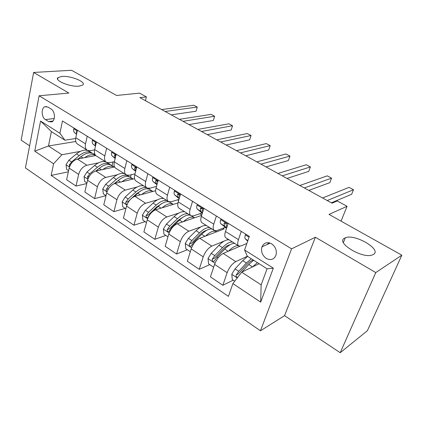 <?xml version="1.0" encoding="UTF-8"?>
<svg xmlns="http://www.w3.org/2000/svg" width="423" height="423" viewBox="0 0 423 423"><rect width="100%" height="100%" fill="white"/><g stroke="black" fill="none" stroke-linecap="round" stroke-linejoin="round"><path stroke-width="0.63" d="M344.734 238.064L345.337 237.795C354.659 233.47 382.281 249.565 373.409 254.461L372.362 254.947C362.194 259.119 334.91 242.12 344.734 238.064M61.996 76.415C70.974 75.585 86.805 82.162 82.697 85.076L79.048 86.16C70.229 87.159 53.927 80.449 58.02 77.562L61.996 76.415M271.577 243.78C267.172 241.639 263.973 242.659 261.974 246.836C260.795 251.5 262.218 255.355 266.231 258.405C270.826 260.679 274.099 259.537 276.055 254.99C276.986 250.384 275.489 246.651 271.577 243.78M340.208 352.719L367.386 330.707L401.85 255.18L375.783 272.571L315.373 237.245L291.59 248.835L260.446 330.797L284.563 315.653L340.208 352.719L375.783 272.571M291.59 248.835L39.122 95.778L25.422 167.915L260.446 330.797M39.122 95.778L68.87 93.071L33.607 72.449L21.15 140.172L29.621 145.813M33.607 72.449L71.566 70.281L116.563 95.471L139.495 93.134L146.411 96.904L139.876 97.618L332.034 203.177L337.268 200.962L347.066 206.308L328.999 214.398L401.85 255.18M45.446 119.619L48.582 121.586L51.759 121.903C55.625 120.47 55.154 111.196 51.083 109.007L47.915 107.067L44.96 106.718C40.994 107.992 41.369 117.361 45.446 119.619L54.207 118.509M53.584 163.754L34.739 151.159L40.571 121.041L59.907 133.261L64.941 140.219L51.384 131.595L48.481 145.988L61.874 154.733L53.584 163.754L51.162 175.418L228.436 296.354L232.888 283.574L241.692 272.179L261.144 284.885L267.072 268.779L247.312 256.211L244.589 250.004L273.332 268.171L260.679 302.144L232.888 283.574M244.589 250.004L249.337 236.383L62.461 120.957L59.907 133.261M341.049 221.139L347.066 206.308M145.443 100.679L146.411 96.904M75.759 141.483L48.481 145.988L34.739 151.159M64.941 140.219L75.643 138.495M241.263 231.397L238.445 239.635C237.356 243.051 237.509 245.187 238.895 246.038L241.21 245.879L246.879 243.431M216.38 216.031L213.758 224.169C212.753 227.553 212.996 229.7 214.472 230.609L216.883 230.546L225.094 227.405M192.56 201.316L190.123 209.364C189.192 212.706 189.515 214.863 191.074 215.825L193.57 215.846L201.967 213.007M169.734 187.22L167.46 195.167C166.609 198.477 167 200.639 168.64 201.649L171.209 201.75L178.95 199.429M147.844 173.694L145.729 181.552C144.941 184.825 145.401 186.992 147.109 188.045L149.747 188.219L156.489 186.427M126.826 160.714L124.859 168.481C124.135 171.717 124.658 173.885 126.424 174.979L129.121 175.222L134.99 173.837M106.638 148.24L104.804 155.918C104.137 159.122 104.719 161.285 106.543 162.416L109.293 162.718L114.384 161.66M87.223 136.254L85.52 143.836C84.907 147.003 85.541 149.166 87.413 150.329L90.21 150.694L94.615 149.885M87.117 150.154L86.657 150.234M80.285 151.392L61.874 154.733M95.762 155.532L77.361 159.074C73.332 160.301 70.593 163.31 69.161 168.1L66.628 179.717L76.024 186.062L86.815 183.545M105.1 161.507L104.571 161.612M98.496 162.855L86.884 165.234C82.866 166.509 80.121 169.56 78.646 174.382L76.024 186.062M114.612 166.963L95.836 171.029C91.833 172.351 89.079 175.439 87.572 180.288L84.854 192.031L94.604 198.62L106.025 195.653M123.738 173.277L123.141 173.414M117.398 174.736L105.724 177.427C101.737 178.797 98.971 181.927 97.422 186.807L94.604 198.62M134.551 178.691L115.024 183.445C111.053 184.867 108.277 188.034 106.691 192.946L103.778 204.817L113.903 211.659L125.219 208.396M143.074 185.496L142.398 185.671M137.052 187.056L125.293 190.091C121.343 191.566 118.556 194.781 116.933 199.725L113.903 211.659M155.632 190.71L134.958 196.351C131.03 197.874 128.238 201.126 126.567 206.101L123.437 218.104L133.969 225.216L145.131 221.641M163.162 198.186L162.379 198.413M157.504 199.825L145.639 203.262C141.737 204.848 138.929 208.142 137.216 213.155L133.969 225.216M177.581 199.841L178.633 200.502M177.956 202.961L155.696 209.771C151.815 211.41 148.996 214.752 147.246 219.791L143.883 231.92L154.844 239.323L165.832 235.41M184.031 211.373L183.106 211.674M178.813 213.07L166.81 216.962C162.955 218.665 160.132 222.054 158.329 227.13L154.844 239.323M199.815 213.737L201.787 214.969M201.655 215.386L177.274 223.735C173.451 225.496 170.617 228.933 168.772 234.041L165.166 246.297L176.576 254.006L187.363 249.734M205.737 225.089L204.605 225.501M201.057 226.791L188.848 231.228C185.057 233.057 182.213 236.542 180.314 241.681L176.576 254.006M222.984 228.214L224.121 228.928L199.756 238.286C195.997 240.179 193.142 243.711 191.196 248.888L187.331 261.277L199.222 269.308L209.787 264.645M228.33 239.36L226.839 239.968M224.386 240.973L211.823 246.096C208.095 248.058 205.234 251.643 203.236 256.856L199.222 269.308M239.989 246.212L223.196 253.456C219.505 255.487 216.634 259.125 214.583 264.37L210.432 276.885L222.842 285.271L233.152 280.185M247.407 256.275L235.78 261.604C232.132 263.709 229.255 267.405 227.146 272.682L222.842 285.271M259.119 263.719L241.692 272.179M77.42 130.199L75.78 137.734C75.194 140.885 75.854 143.048 77.753 144.227L87.016 150.08M51.162 175.418L68.352 171.828M94.25 154.437L94.546 153.152M96.449 141.948L94.683 149.578C94.043 152.761 94.652 154.929 96.502 156.071L106.152 162.168M112.042 165.673L112.952 161.961M130.48 177.322L131.146 174.741M116.23 154.168L114.332 161.882C113.639 165.102 114.189 167.27 115.987 168.386L126.049 174.741M134.006 196.695L137.798 193.237C142.445 189.208 146.379 187.934 149.599 189.398L149.943 188.166M136.809 166.879L134.768 174.688C134.017 177.946 134.509 180.108 136.248 181.187L146.744 187.817M158.239 180.113L156.05 188.018C155.23 191.307 155.659 193.475 157.335 194.506L168.291 201.427M180.573 193.908L178.22 201.908C177.332 205.234 177.692 207.392 179.294 208.38L190.747 215.614M203.865 208.301L201.343 216.391C200.38 219.754 200.661 221.906 202.183 222.842L214.16 230.408M228.187 223.323L225.475 231.508C224.428 234.908 224.629 237.049 226.062 237.932L238.598 245.853M51.384 131.595L40.571 121.041M273.332 268.171L267.072 268.779M260.679 302.144L261.144 284.885M315.373 237.245L284.563 315.653M74.242 128.232L73.766 128.867C73.443 130.686 73.787 132.018 74.786 132.875L76.542 134.244M171.252 114.855L196.045 111.233L197.25 107.045L165.139 111.498M196.045 111.233L197.25 107.045L193.84 105.237L161.634 109.568M77.171 131.336L76.732 131.373L76.42 132.05L76.711 133.451M84.653 157.668C88.782 154.744 92.41 153.951 95.524 155.283M68.589 170.733L66.638 169.438L66.046 164.7L68.87 160.195L76.505 153.861C81.142 150.239 85.213 149.266 88.719 150.948L89.385 151.365M78.308 158.889L80.93 156.7C85.568 153.052 89.628 152.058 93.118 153.723L93.784 154.141M92.558 153.454L91.41 152.645C87.915 150.974 83.849 151.957 79.212 155.601L71.572 161.961L69.25 165.007L69.573 166.683M78.107 158.932L81.428 156.299M92.854 139.727L92.351 140.362C92.003 142.202 92.309 143.54 93.282 144.38L95.482 146.115M188.954 124.579L213.345 120.465L214.62 116.235L183.022 121.322M213.345 120.465L214.62 116.235L211.103 114.374L179.394 119.328M96.185 143.08L95.376 142.979L95.09 143.63L95.614 145.56M112.185 151.672L111.656 152.306C111.275 154.168 111.556 155.505 112.497 156.33L115.172 158.466M207.249 134.63L231.207 129.998L232.544 125.721L201.512 131.479M231.207 129.998L232.544 125.721L228.917 123.802L197.763 129.417M115.923 155.41L114.744 155.04L114.48 155.653L115.283 158.006M132.283 164.087L131.733 164.727C131.315 166.604 131.558 167.947 132.468 168.756L135.646 171.326M226.173 145.026L249.644 139.839L251.056 135.519L220.647 141.991M251.056 135.519L247.307 133.536L216.766 139.86M136.418 168.386L134.879 167.587L134.641 168.158L135.772 170.85M102.937 169.491C107.268 166.308 110.979 165.462 114.078 166.958L114.226 167.043M86.953 182.948L84.648 181.414L84.066 176.603L86.932 172.013L94.593 165.478C98.665 162.146 102.355 160.941 105.665 161.861M96.259 170.94L99.178 168.428C103.825 164.658 107.854 163.574 111.26 165.181L111.905 165.589M110.652 164.896L109.488 164.066C106.073 162.453 102.043 163.527 97.401 167.281L89.739 173.848L87.392 176.957L88.01 178.839M95.804 171.035L100.658 167.265M121.909 181.768C126.26 178.416 129.956 177.464 132.996 178.908L133.197 179.024M106.03 195.638L103.344 193.85L102.763 188.954L105.687 184.275L113.359 177.538C117.441 174.096 121.1 172.806 124.33 173.657M114.85 183.492L118.123 180.595C122.77 176.703 126.757 175.524 130.073 177.063L130.702 177.459M129.417 176.766L128.238 175.905C124.912 174.361 120.92 175.529 116.272 179.41L108.595 186.178L106.221 189.361C105.962 190.519 106.289 191.175 107.215 191.328M113.972 183.799L120.455 178.786M106.221 189.361L108.6 188.658M141.61 194.532C145.988 191 149.663 189.927 152.634 191.312L152.883 191.455M125.858 208.825L122.76 206.762L122.189 201.787L125.16 197.012L132.848 190.054C136.93 186.501 140.552 185.115 143.709 185.898M152.634 191.312L150.207 189.779M148.885 189.086L147.928 188.33M146.718 187.796C143.571 187.029 139.96 188.431 135.873 192L128.185 198.99L125.784 202.252C125.578 203.77 126.059 204.388 127.238 204.103M125.784 202.252L128.026 201.623L136.396 193.85L140.88 190.858M153.2 177.004L152.613 177.644C152.158 179.542 152.37 180.885 153.237 181.679L156.959 184.724M245.752 155.78L268.695 150.001L270.186 145.639L240.46 152.872M270.186 145.639L266.31 143.593L236.441 150.667M157.673 182.16C157.34 180.758 156.721 180.256 155.817 180.658L155.622 181.171L156.468 183.688L157.102 184.211M162.072 207.82C166.482 204.082 170.136 202.876 173.033 204.198L173.34 204.372M146.485 222.54L142.942 220.187L142.382 215.127L145.406 210.252L153.1 203.066C157.182 199.392 160.756 197.906 163.828 198.609M153.375 210.955L158.244 206.371C162.892 202.21 166.773 200.819 169.882 202.205L170.464 202.575M166.953 200.581C163.897 199.894 160.328 201.396 156.246 205.092L148.552 212.314L146.12 215.645C145.94 217.311 146.485 217.914 147.764 217.454L150.572 213.599M146.12 215.645L148.33 214.958L156.711 206.932L161.993 203.474M174.974 190.456L174.361 191.096C173.869 193.015 174.033 194.363 174.863 195.13L179.162 198.71M266.019 166.916L288.386 160.513L289.956 156.103L260.98 164.145M289.956 156.103L285.948 153.983L256.819 161.861M179.643 197.076L179.611 196.05C179.384 194.406 178.723 193.819 177.623 194.279L178.226 197.224L179.326 198.144M197.673 204.473L197.023 205.118C196.484 207.059 196.61 208.402 197.388 209.142L202.326 213.229M287.021 178.453L308.753 171.378L310.408 166.926L282.257 175.836M310.408 166.926L306.263 164.732L277.937 173.462M202.68 212.097L202.474 210.231C202.205 208.476 201.496 207.894 200.343 208.491L200.899 211.326L202.495 212.69M221.345 219.093L220.658 219.738C220.076 221.7 220.15 223.037 220.88 223.756L226.538 228.298M308.79 190.413L329.829 182.625L331.574 178.131L304.322 187.955M331.574 178.131L327.28 175.857L299.844 185.496M226.823 227.442L226.321 225.02C226.004 223.143 225.248 222.583 224.053 223.333L224.539 226.035L226.67 227.891M183.349 221.657C187.791 217.697 191.418 216.343 194.236 217.591L194.596 217.803M167.952 236.822L163.934 234.146L163.384 229.002L166.461 224.026L174.16 216.597C178.236 212.795 181.763 211.204 184.74 211.817M187.986 213.874C185.031 213.271 181.515 214.879 177.433 218.702L169.739 226.168L167.281 229.583C167.117 231.36 167.714 231.952 169.068 231.37L171.817 227.526L179.511 220.039C183.593 216.201 187.103 214.583 190.049 215.175M167.281 229.583L169.454 228.832L177.834 220.531L183.841 216.65M205.483 236.087C209.961 231.878 213.567 230.355 216.296 231.518L216.713 231.772M190.318 251.696L185.787 248.682L185.253 243.447L188.388 238.366L196.076 230.678C200.153 226.744 203.622 225.036 206.487 225.559M209.866 227.696C207.021 227.188 203.558 228.912 199.487 232.872L191.799 240.597L189.308 244.097C189.176 245.99 189.827 246.572 191.259 245.853L193.961 242.014L201.655 234.263C205.721 230.286 209.179 228.552 212.013 229.055M189.308 244.097L191.445 243.273L199.825 234.691C202.21 232.322 204.425 230.895 206.472 230.413M228.531 251.156C232.502 247.169 235.807 245.366 238.44 245.747M213.641 267.209L208.555 263.825L208.037 258.501L211.23 253.308L218.908 245.345C222.969 241.269 226.374 239.439 229.123 239.862M232.645 242.088C229.916 241.681 226.522 243.526 222.461 247.629L214.784 255.629L212.267 259.22C212.172 261.24 212.88 261.811 214.392 260.928L217.041 257.11L224.719 249.078C228.774 244.965 232.164 243.103 234.881 243.5M212.267 259.22L214.355 258.316L222.725 249.438C225.411 246.678 227.817 245.129 229.938 244.79M246.059 234.363L245.335 235.003C244.706 236.986 244.727 238.323 245.403 239.011L247.704 241.073M262.149 246.387L262.905 246.413M266.95 244.584L269.07 242.77M331.373 202.818L351.65 194.268L353.491 189.731L327.228 200.539M353.491 189.731L349.044 187.378L322.58 197.985M252.531 266.918L257.374 262.609M234.707 281.221L232.301 279.619L231.793 274.194L235.051 268.885L242.707 260.637L247.592 256.386M253.345 260.045L253.393 260.399M241.771 272.142L248.772 264.534L253.636 260.235M251.288 258.739L246.413 263.021L238.762 271.312L236.214 274.992C235.912 276.473 236.431 277.234 237.758 277.271M236.214 274.992L238.244 274.009L246.598 264.809C249.068 262.17 251.283 260.563 253.25 259.986M239.228 275.373L241.47 272.47M86.884 165.234L77.361 159.074M105.724 177.427L95.836 171.029M125.293 190.091L115.024 183.445M145.639 203.262L134.958 196.351M166.81 216.962L155.696 209.771M188.848 231.228L177.274 223.735M211.823 246.096L199.756 238.286M235.78 261.604L223.196 253.456M78.646 174.382L69.161 168.1M85.52 143.836L75.78 137.734M104.804 155.918L94.683 149.578M97.422 186.807L87.572 180.288M124.859 168.481L114.332 161.882M116.933 199.725L106.691 192.946M145.729 181.552L134.768 174.688M137.216 213.155L126.567 206.101M167.46 195.167L156.05 188.018M158.329 227.13L147.246 219.791M190.123 209.364L178.22 201.908M180.314 241.681L168.772 234.041M213.758 224.169L201.343 216.391M203.236 256.856L191.196 248.888M238.445 239.635L225.475 231.508M227.146 272.682L214.583 264.37M52.938 121.02L48.582 121.586M77.266 130.919L73.824 128.788M76.595 133.996L74.786 132.875M77.039 131.96L76.42 132.05M66.062 164.817L69.446 167.053M80.93 156.7L82.945 157.996M76.505 153.861L79.212 155.601M68.87 160.195L71.572 161.961M70.451 164.769L69.25 165.007M96.28 142.678L92.41 140.288M95.556 145.792L93.282 144.38M96.1 143.455L95.09 143.63M116.045 154.908L111.72 152.232M115.273 158.059L112.497 156.33M115.891 155.373L114.48 155.653M136.613 167.624L131.796 164.647M135.572 170.686L132.468 168.756M136.074 167.836L134.641 168.158M84.077 176.724L87.873 179.23M99.178 168.428L101.367 169.829M94.593 165.478L97.401 167.281M86.932 172.013L89.739 173.848M89.1 176.576L87.392 176.957M102.778 189.081L107.008 191.873M118.123 180.595L120.486 182.117M113.359 177.538L116.272 179.41M105.687 184.275L108.595 186.178M122.205 201.914L126.905 205.018M137.798 193.237L140.351 194.876M132.848 190.054L135.873 192M125.16 197.012L128.185 198.99M158.028 180.875L152.682 177.565M156.468 183.688L153.237 181.679M157.065 180.801L155.622 181.171M142.392 215.254L147.601 218.691M158.244 206.371L161.004 208.148M153.1 203.066L156.246 205.092M145.406 210.252L148.552 212.314M180.346 194.675L174.435 191.022M178.226 197.224L174.863 195.13M178.913 194.3L177.47 194.723M203.627 209.073L197.097 205.039M202.337 213.192L201.66 212.769M200.899 211.326L197.388 209.142M201.671 208.37L200.238 208.84M227.928 224.105L220.743 219.659M226.548 228.272L224.888 227.241M224.539 226.035L220.88 223.756M225.39 223.048L223.984 223.571M163.4 229.129L169.147 232.93M179.511 220.039L182.493 221.948M174.16 216.597L177.433 218.702M171.817 227.526L172.161 227.754M166.461 224.026L169.739 226.168M185.263 243.579L191.593 247.762M201.655 234.263L204.864 236.325M196.076 230.678L199.487 232.872M193.961 242.014L194.675 242.479M188.388 238.366L191.799 240.597M208.047 258.633L215.006 263.228M224.719 249.078L228.182 251.304M218.908 245.345L222.461 247.629M217.041 257.11L218.157 257.834M211.23 253.308L214.784 255.629M249.062 237.176L245.419 234.929M247.883 240.555L245.403 239.011M231.804 274.331L237.25 277.927M248.772 264.534L252.505 266.934M242.707 260.637L246.413 263.021M235.051 268.885L238.762 271.312M345.337 237.795L343.37 242.559M270.212 243.103L261.974 246.836M46.556 106.548L44.96 106.718M58.02 77.562L57.676 79.281M77.097 131.32L76.732 131.373M95.455 155.204L93.118 153.723M91.41 152.645L88.719 150.948M95.809 142.905L95.376 142.979M115.257 154.94L114.744 155.04M135.482 167.455L134.879 167.587M114.078 166.958L111.26 165.181M109.488 164.066L107.373 162.728M132.996 178.908L130.073 177.063M128.238 175.905L127.238 175.275M156.526 180.478L155.817 180.658M173.033 204.198L169.882 202.205M178.448 194.041L177.623 194.279M201.3 208.179L200.343 208.491M225.131 222.926L224.053 223.333M194.236 217.591L191.809 216.058M216.296 231.518L215.175 230.815"/></g></svg>
